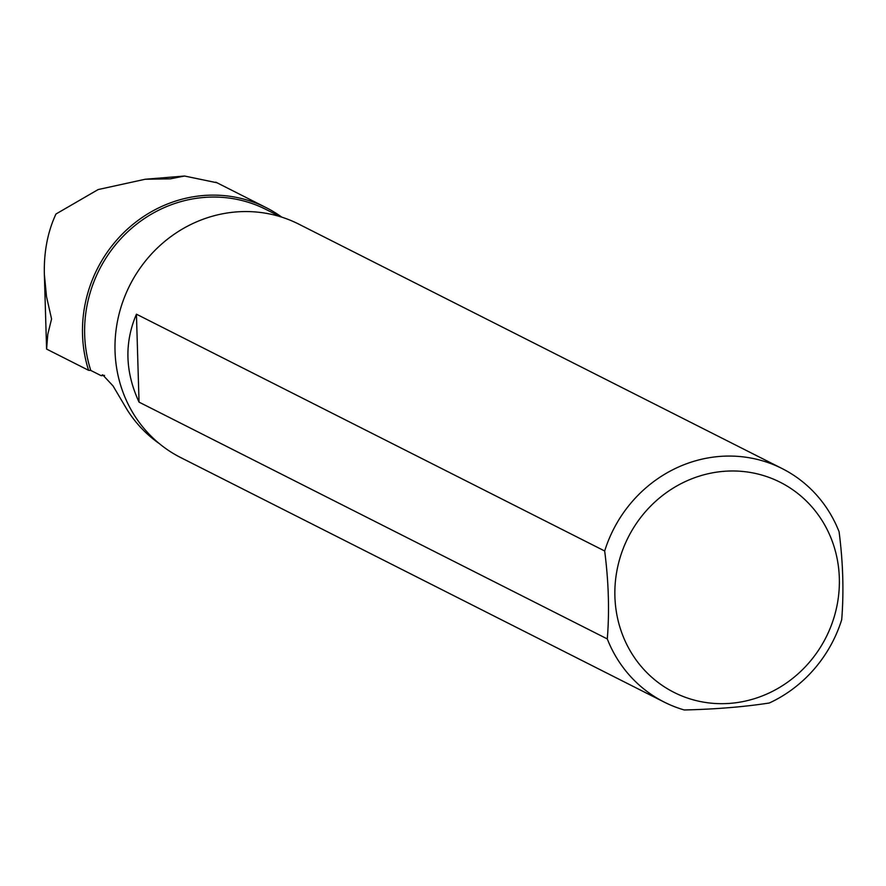 <?xml version="1.0" encoding="UTF-8"?>
<svg xmlns="http://www.w3.org/2000/svg" width="886" height="886" viewBox="0 0 886 886"><rect width="100%" height="100%" fill="white"/><g stroke="black" fill="none" stroke-linecap="round" stroke-linejoin="round"><path stroke-width="1.33" d="M46.604 349.084L47.789 334.288L51.565 318.971L46.504 296.577L44.366 274.45L46.57 348.707A130.807 22.05 -1.7 0 0 46.604 349.084L88.589 370.315A130.807 123.154 -63.2 0 1 127.219 229.341A130.807 123.154 -63.2 0 1 266.243 207.678A130.807 123.154 -63.2 0 1 281.848 217.181M44.366 274.45C43.791 252.023 47.656 231.866 55.973 214.002L98.147 189.56L145.215 179.249L170.378 178.828L184.554 176.026L217.004 182.771M159.17 443.498A129.101 121.548 -63.2 0 1 127.141 409.753L113.054 385.942L102.632 374.767L101.181 375.686L90.793 370.437A129.101 121.548 -63.2 0 1 203.957 197.456A129.101 121.548 -63.2 0 1 265.988 209.45L280.319 216.693M88.589 370.315L90.793 370.437M104.537 375.409L101.181 375.686M723.685 471.341A117.727 110.839 116.8 0 0 631.663 653.303A117.727 110.839 116.8 0 0 826.029 637.344A117.727 110.839 116.8 0 0 723.685 471.341M782.216 468.616L298.748 224.114A130.807 123.154 116.8 0 0 235.897 211.964A130.807 123.154 116.8 0 0 118.292 317.365A130.807 123.154 116.8 0 0 180.689 457.564L664.157 702.066A130.807 123.154 -63.2 0 1 607.287 638.928L139.047 402.133C125.125 372.042 124.261 342.738 136.433 314.187L604.673 550.992A130.807 123.154 -63.2 0 1 719.366 456.467A130.807 123.154 -63.2 0 1 782.216 468.616A130.807 123.154 -63.2 0 1 839.086 531.755C843.073 562.555 843.937 591.87 841.7 619.691A130.807 123.154 -63.2 0 1 769.325 702.997C744.162 706.884 715.799 709.221 684.247 709.974A130.807 123.154 -63.2 0 1 664.157 702.066M607.287 638.928C609.535 611.274 608.66 581.958 604.673 550.992M139.047 402.133L136.433 314.187M215.796 182.162L266.243 207.678M184.554 176.026L145.215 179.249"/></g></svg>
